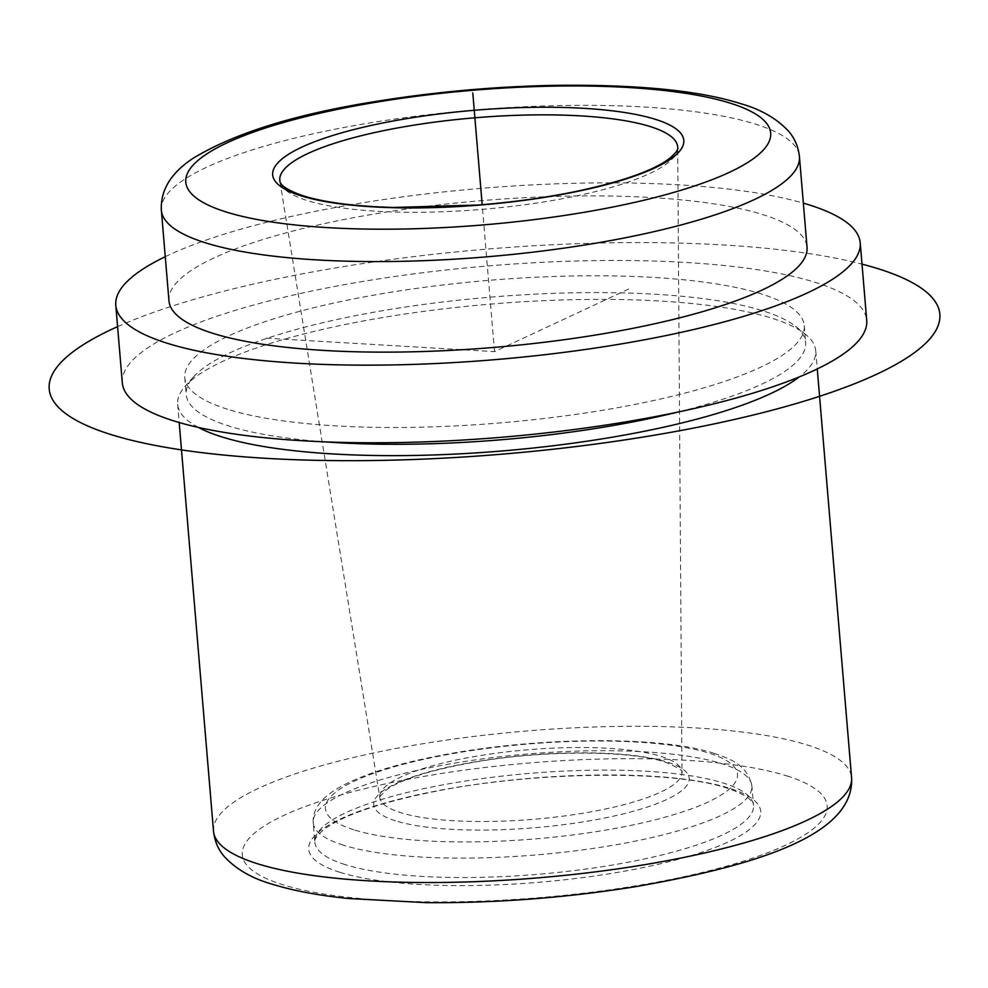 <?xml version="1.0" encoding="UTF-8"?>
<svg xmlns="http://www.w3.org/2000/svg" width="988" height="988" viewBox="0 0 988 988"><rect width="100%" height="100%" fill="white"/><g stroke="black" fill="none" stroke-linecap="round" stroke-linejoin="round"><path stroke-width="0.74" stroke-dasharray="4.94 3.71" d="M198.267 427.384A320.161 73.655 175.2 0 1 177.655 404.29A320.161 73.655 175.2 0 1 185.238 386.185A320.161 73.655 175.2 0 1 447.07 308.454A320.161 73.655 175.2 0 1 771.752 318.173A320.161 73.655 175.2 0 1 805.232 334.117A320.161 73.655 175.2 0 1 815.73 350.715A320.161 73.655 175.2 0 1 799.255 376.922M324.842 441.858A310.825 71.507 175.2 0 1 228.895 426.038A310.825 71.507 175.2 0 1 186.201 394.459A310.825 71.507 175.2 0 1 193.562 376.873A310.825 71.507 175.2 0 1 447.762 301.402A310.825 71.507 175.2 0 1 762.971 310.85A310.825 71.507 175.2 0 1 795.476 326.336A310.825 71.507 175.2 0 1 805.665 342.441A310.825 71.507 175.2 0 1 676.879 412.292M227.487 409.23A310.825 71.507 175.2 0 1 184.793 377.638A310.825 71.507 175.2 0 1 410.255 289.286A310.825 71.507 175.2 0 1 761.55 294.029A310.825 71.507 175.2 0 1 804.257 325.62A310.825 71.507 175.2 0 1 578.783 413.972A310.825 71.507 175.2 0 1 227.487 409.23M122.314 382.887A373.513 85.931 175.2 0 1 393.261 276.714A373.513 85.931 175.2 0 1 815.421 282.42A373.513 85.931 175.2 0 1 866.723 320.371M165.268 256.695A373.513 85.931 175.2 0 1 803.33 203.12M168.96 300.797A320.161 73.655 175.2 0 1 401.214 209.802A320.161 73.655 175.2 0 1 763.057 214.68A320.161 73.655 175.2 0 1 807.035 247.222M266.328 338.155L494.519 351.629L631.048 287.928M494.519 351.629L482.181 204.689M117.584 326.645A446.885 102.801 175.2 0 1 723.204 244.938A446.885 102.801 175.2 0 1 862.005 264.129M343.441 845.197A220.114 50.635 175.2 0 1 313.208 822.831A220.114 50.635 175.2 0 1 472.869 760.266A220.114 50.635 175.2 0 1 721.648 763.625A220.114 50.635 175.2 0 1 751.88 785.991A220.114 50.635 175.2 0 1 592.207 848.556A220.114 50.635 175.2 0 1 343.441 845.197M353.815 829.784A206.764 47.572 175.2 0 1 426.989 758.636A206.764 47.572 175.2 0 1 709.1 753.165A206.764 47.572 175.2 0 1 635.926 824.313A206.764 47.572 175.2 0 1 353.815 829.784M161.365 210.246A320.161 73.655 175.2 0 1 393.607 119.239A320.161 73.655 175.2 0 1 755.462 124.13A320.161 73.655 175.2 0 1 799.44 156.66M213.507 831.204A320.161 73.655 175.2 0 1 445.749 740.197A320.161 73.655 175.2 0 1 807.604 745.088A320.161 73.655 175.2 0 1 851.582 777.618M786.856 775.901A293.473 67.517 175.2 0 1 682.992 876.887A293.473 67.517 175.2 0 1 282.58 884.668A293.473 67.517 175.2 0 1 386.444 783.682A293.473 67.517 175.2 0 1 786.856 775.901M677.706 147.669A199.638 45.93 175.2 0 1 531.149 203.849A199.638 45.93 175.2 0 1 307.219 200.552A199.638 45.93 175.2 0 1 279.888 181.076L379.861 797.822A151.621 34.876 -4.8 0 0 400.609 812.618A151.621 34.876 -4.8 0 0 570.681 815.112A151.621 34.876 -4.8 0 0 681.979 772.455A151.621 34.876 -4.8 0 0 661.133 756.425A151.621 34.876 -4.8 0 0 488.48 754.301A151.621 34.876 -4.8 0 0 379.861 797.822C377.959 798.699 380.059 796.106 386.147 790.017C401.449 779.199 431.04 769.887 474.944 762.069C543.412 750.003 629.974 750.287 664.887 762.044C690.871 772.863 679.127 772.357 681.979 772.455L677.706 147.669M395.484 820.806A158.265 36.408 175.2 0 1 451.491 766.342A158.265 36.408 175.2 0 1 667.431 762.143A158.265 36.408 175.2 0 1 611.411 816.607A158.265 36.408 175.2 0 1 395.484 820.806M345.071 864.599A220.114 50.635 175.2 0 1 314.839 842.233A220.114 50.635 175.2 0 1 474.499 779.668A220.114 50.635 175.2 0 1 723.278 783.027A220.114 50.635 175.2 0 1 753.511 805.393A220.114 50.635 175.2 0 1 593.837 867.958A220.114 50.635 175.2 0 1 345.071 864.599M339.884 872.305A226.783 52.166 175.2 0 1 420.135 794.278A226.783 52.166 175.2 0 1 729.552 788.263A226.783 52.166 175.2 0 1 649.289 866.291A226.783 52.166 175.2 0 1 339.884 872.305M714.188 753.375C660.108 735.504 536.805 736.863 442.142 755.128C400.807 762.81 357.878 775.037 333.734 790.845C319.235 800.404 312.393 811.074 313.208 822.831L314.839 842.233C313.962 839.232 317.605 834.539 325.781 828.142C345.368 814.52 380.985 802.454 432.658 791.919C533.508 771.159 672.569 769.689 727.007 788.152C752.807 796.834 753.659 803.96 753.511 805.393L751.88 785.991C747.261 763.576 727.785 758.241 714.188 753.375M193.562 376.873L185.238 386.185M795.476 326.336L805.232 334.117M184.793 377.638L186.201 394.459M804.257 325.62L805.665 342.441M177.655 404.29L179.186 422.518M815.73 350.715L817.261 368.944"/><path stroke-width="1.48" d="M799.255 376.922A320.161 73.655 175.2 0 1 529.877 448.367A320.161 73.655 175.2 0 1 221.633 436.832A320.161 73.655 175.2 0 1 198.267 427.384M676.879 412.292A310.825 71.507 175.2 0 1 324.842 441.858M803.33 203.12A373.513 85.931 175.2 0 1 808.9 204.8A373.513 85.931 175.2 0 1 860.215 242.752L866.723 320.371A373.513 85.931 175.2 0 1 595.776 426.544A373.513 85.931 175.2 0 1 173.616 420.839A373.513 85.931 175.2 0 1 122.314 382.887L115.794 305.267A373.513 85.931 175.2 0 1 165.268 256.695M860.215 242.752A373.513 85.931 175.2 0 1 589.256 348.925A373.513 85.931 175.2 0 1 167.096 343.219A373.513 85.931 175.2 0 1 115.794 305.267M807.035 247.222A320.161 73.655 175.2 0 1 574.794 338.217A320.161 73.655 175.2 0 1 212.939 333.339A320.161 73.655 175.2 0 1 168.96 300.797L161.365 210.246A320.161 73.655 175.2 0 0 205.343 242.776A320.161 73.655 175.2 0 0 567.186 247.667A320.161 73.655 175.2 0 0 799.44 156.66L807.035 247.222M482.181 204.689L472.795 92.897M862.005 264.129A446.885 102.801 175.2 0 1 818.966 396.509A446.885 102.801 175.2 0 1 265.834 458.321A446.885 102.801 175.2 0 1 117.584 326.645M730.367 103.197A293.473 67.517 175.2 0 1 626.503 204.183A293.473 67.517 175.2 0 1 226.091 211.963A293.473 67.517 175.2 0 1 329.955 110.977A293.473 67.517 175.2 0 1 730.367 103.197M817.261 368.944L851.582 777.618A320.161 73.655 175.2 0 1 619.328 868.625A320.161 73.655 175.2 0 1 257.485 863.734A320.161 73.655 175.2 0 1 213.507 831.204L179.186 422.518M655.452 119.35A206.282 47.461 175.2 0 1 582.451 190.338A206.282 47.461 175.2 0 1 300.994 195.809A206.282 47.461 175.2 0 1 374.007 124.821A206.282 47.461 175.2 0 1 655.452 119.35M650.24 126.575A199.638 45.93 175.2 0 1 677.706 147.669C678.521 149.694 675.384 153.609 668.271 159.426C650.882 171.677 618.846 182.619 572.163 192.24C542.671 198.094 511.327 202.355 478.106 205.022L393.113 207.468C354.581 206.319 324.719 202.466 303.538 195.908C280.012 187.905 279.925 181.866 279.888 181.076A199.638 45.93 175.2 0 1 422.913 123.772A199.638 45.93 175.2 0 1 650.24 126.575M161.365 210.246C160.377 190.276 170.912 172.986 192.969 158.389C234.576 133.059 295.844 114.028 376.749 101.307C435.177 91.884 494.395 86.561 554.404 85.351C637.087 84.375 699.134 90.464 740.531 103.617C760.451 109.236 776.309 118.276 788.115 130.712C794.476 137.777 798.255 146.434 799.44 156.66M851.582 777.618C854.608 832.748 765.379 863.994 635.494 886.668C565.445 897.857 495.692 903.18 426.248 902.649L348.344 898.5C318.494 895.449 293.177 890.694 272.404 884.248C252.496 878.628 236.638 869.588 224.832 857.152C218.459 850.088 214.692 841.43 213.507 831.204"/></g></svg>
